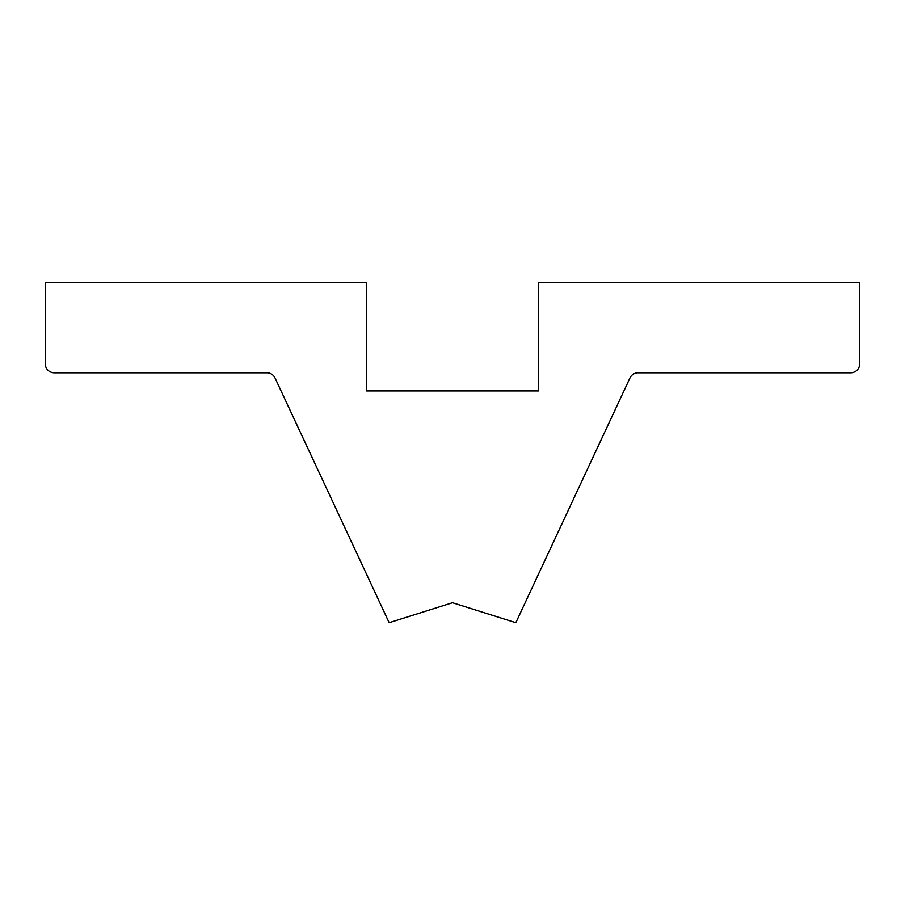 <?xml version="1.0" encoding="UTF-8"?>
<svg xmlns="http://www.w3.org/2000/svg" width="905" height="905" viewBox="0 0 905 905"><rect width="100%" height="100%" fill="white"/><g stroke="black" fill="none" stroke-linecap="round" stroke-linejoin="round"><path stroke-width="1.36" d="M502.275 618.42L452.5 602.719L515.85 622.697L629.937 378.03A9.05 9.05 0 0 1 638.138 372.803L850.7 372.803A9.05 9.05 0 0 0 859.75 363.753L859.75 282.303L538.475 282.303L538.475 390.903L366.525 390.903L366.525 282.303L45.25 282.303L45.25 363.753A9.05 9.05 0 0 0 54.3 372.803L266.862 372.803A9.05 9.05 0 0 1 275.063 378.03L389.15 622.697L452.5 602.719L402.725 618.42"/></g></svg>
